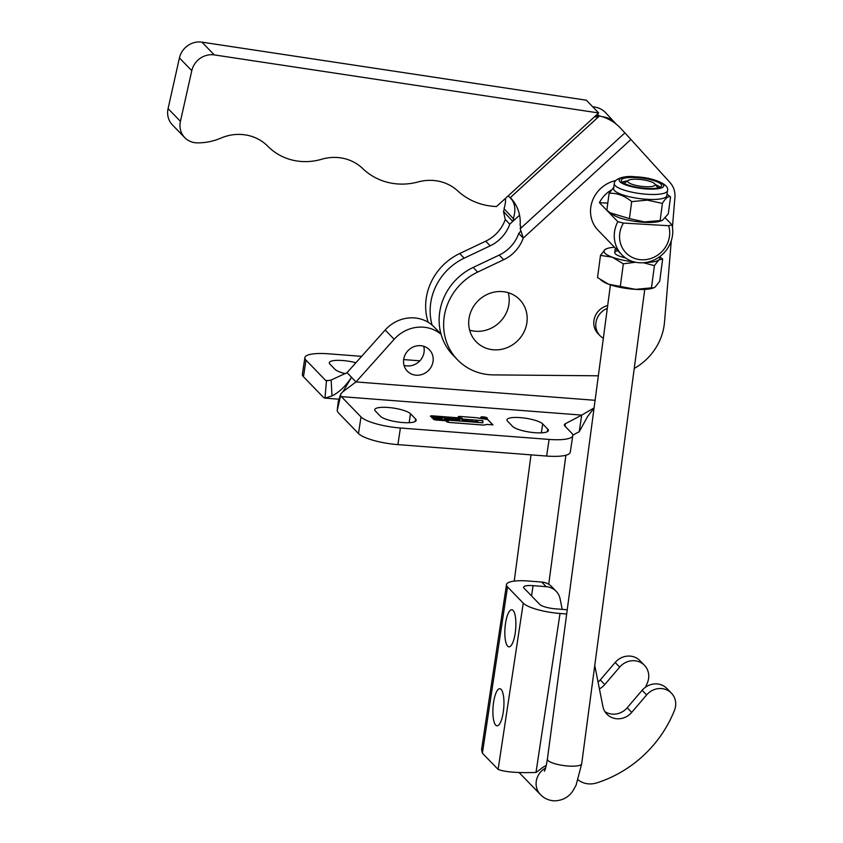 <?xml version="1.0" encoding="UTF-8"?>
<svg xmlns="http://www.w3.org/2000/svg" width="843" height="843" viewBox="0 0 843 843"><rect width="100%" height="100%" fill="white"/><g stroke="black" fill="none" stroke-linecap="round" stroke-linejoin="round"><path stroke-width="1.26" d="M493.545 349.803A30.285 28.104 135.9 0 0 523.682 332.606A30.285 28.104 135.9 0 0 519.699 299.634A30.285 28.104 135.9 0 0 502.344 291.604A30.285 28.104 135.9 0 0 472.196 308.801A30.285 28.104 135.9 0 0 476.19 341.773A30.285 28.104 135.9 0 0 493.545 349.803M469.635 330.15A30.285 28.104 135.9 0 0 475.578 331.257A30.285 28.104 135.9 0 0 508.276 292.711M668.615 225.713L623.43 223.068A25.964 24.089 135.9 0 0 641.312 259.77A25.964 24.089 135.9 0 0 668.615 225.713L671.976 224.807A30.285 28.104 -44.1 0 1 639.637 262.763A30.285 28.104 -44.1 0 1 621.755 254.712L598.014 230.192A30.285 28.104 -44.1 0 1 590.616 208.864A30.285 28.104 -44.1 0 1 615.622 180.623M603.335 338.285A17.197 15.954 -44.1 0 1 600.037 335.725A17.197 15.954 -44.1 0 1 596.538 319.992A17.197 15.954 -44.1 0 1 607.308 308.401M607.687 305.566A17.197 15.954 135.9 0 0 594.526 317.906A17.197 15.954 135.9 0 0 598.014 333.638L600.037 335.725M457.538 359.835L453.049 355.198A56.249 52.192 -44.1 0 1 439.319 315.598A56.249 52.192 -44.1 0 1 473.176 267.442L499.193 255.092A35.701 33.119 135.9 0 0 518.751 233.448L523.24 238.084A35.701 33.119 135.9 0 1 503.682 259.728L477.665 272.078A56.249 52.192 -44.1 0 0 443.808 320.235A56.249 52.192 -44.1 0 0 457.538 359.835A56.249 52.192 -44.1 0 0 493.418 374.893L598.351 375.799M432.101 325.082A56.249 52.192 -44.1 0 1 430.33 306.325A56.249 52.192 -44.1 0 1 464.187 258.169L490.204 245.819A35.701 33.119 135.9 0 0 509.762 224.175L505.273 219.538A35.701 33.119 135.9 0 1 485.716 241.182L459.698 253.532A56.249 52.192 -44.1 0 0 425.841 301.689A56.249 52.192 -44.1 0 0 428.16 322.258M496.548 206.524A67.061 62.224 -44.1 0 1 457.76 190.929A45.427 42.15 135.9 0 0 418.254 181.919A62.74 58.209 -44.1 0 1 362.785 168.621A45.427 42.15 135.9 0 0 321.668 159.253A58.409 54.194 -44.1 0 1 267.905 146.313A45.427 42.15 135.9 0 0 220.887 138.104A58.409 54.194 -44.1 0 1 197.114 142.867A19.473 18.061 -44.1 0 1 184.786 137.662A19.473 18.061 -44.1 0 1 180.434 121.339L191.793 70.686A19.473 18.061 -44.1 0 1 214.28 54.9L598.688 112.962L496.548 206.524M184.786 137.662L172.436 124.912A19.473 18.061 -44.1 0 1 168.084 108.589L179.433 57.935A19.473 18.061 -44.1 0 1 201.93 42.15L586.338 100.212L598.688 112.962M594.568 116.734L598.024 117.261L510.194 197.705A35.701 33.119 135.9 0 0 508.044 195.987M596.127 115.312L598.404 116.924L596.475 114.996M602.534 116.798A43.267 26.702 -43 0 1 614.716 122.509A43.267 26.702 -43 0 1 614.968 122.783L616.107 124.058M513.313 218.632L504.356 209.043A35.701 22.034 137 0 1 503.482 211.445L512.765 221.414A35.701 22.034 137 0 0 513.65 219.001L513.313 218.632A35.701 22.034 137 0 0 510.837 198.495A35.701 22.034 137 0 0 510.637 198.284L509.646 197.241M504.356 209.043L513.65 219.001M592.703 106.776A43.267 26.702 -43 0 1 605.432 112.54L614.716 122.509M504.03 208.674A35.701 22.034 137 0 0 505.505 198.316M599.31 116.113L597.445 114.111M519.562 215.186L509.762 224.175L519.562 215.207M503.482 211.445L505.273 219.538M599.141 116.26L596.739 114.753M513.545 201.414A35.701 35.332 -38 0 0 511.849 199.538L510.342 197.599A35.701 35.332 -38 0 1 520.089 225.25L520.626 225.84A35.701 35.332 -38 0 1 520.236 228.748L523.24 238.084L630.912 139.464L670.048 182.583A21.633 20.074 -44.1 0 1 674.916 197.378L672.429 227.125M510.342 197.599L599.489 115.944A43.267 42.835 142 0 1 620.891 128.526L624.895 132.888L520.236 228.748M520.616 225.924L520.089 225.25M671.302 240.634L664.505 322.131A56.249 52.192 -44.1 0 1 634.242 368.433M630.912 139.464L624.895 132.888M520.932 230.845L518.751 233.448M509.699 197.283L511.849 199.538M599.099 116.292L596.675 114.806M423.702 346.273A15.364 14.247 -44.1 0 1 424.04 352.29A15.364 14.247 -44.1 0 1 404.039 365.335M403.692 359.318A15.364 14.247 -44.1 0 1 414.113 346.621A15.364 14.247 -44.1 0 1 429.393 349.75A15.364 14.247 -44.1 0 1 433.028 361.563A15.364 14.247 -44.1 0 1 422.606 374.26A15.364 14.247 -44.1 0 1 407.327 371.131A15.364 14.247 -44.1 0 1 403.692 359.318M484.957 418.634A3.309 0.78 -171.4 0 1 480.826 417.243A3.309 0.78 -171.4 0 1 483.239 416.853A3.309 0.78 -171.4 0 1 487.359 418.233A3.309 0.78 -171.4 0 1 484.957 418.634M480.931 417.464A3.309 0.78 8.6 0 0 480.91 417.475L480.963 417.264A3.172 0.748 -171.4 0 1 483.271 416.895A3.172 0.748 -171.4 0 1 487.222 418.212A3.172 0.748 -171.4 0 1 484.915 418.592A3.172 0.748 -171.4 0 1 480.963 417.264M355.894 362.753A18.388 4.352 8.6 0 0 329.286 362.711A18.388 4.352 8.6 0 0 329.919 364.102L334.966 369.318A18.388 4.352 8.6 0 0 345.44 373.712M419.867 360.825L403.66 359.582M361.615 356.347L328.538 353.807A32.456 7.682 8.6 0 0 304.881 357.653A32.456 7.682 8.6 0 0 305.977 360.119L325.63 380.404A12.982 3.741 -85.6 0 0 326.441 380.867L326.568 380.888M304.881 357.653L302.363 374.271A32.456 7.682 8.6 0 0 303.469 376.747L323.111 397.032A30.285 8.725 -85.6 0 0 324.998 398.117L326.441 380.867L331.151 380.056L347.031 372.659L385.188 330.013A34.616 32.118 -44.1 0 1 434.24 327.084L441.005 334.07M347.031 372.659L351.52 377.295C345.672 386.115 339.171 392.322 332.005 395.915L331.151 380.056M332.005 395.915L324.998 398.117L338.991 399.192M436.516 420.056A2.666 0.632 -171.4 0 1 433.186 418.939A2.666 0.632 -171.4 0 1 434.566 418.592A2.666 0.632 -171.4 0 1 431.837 417.548A2.666 0.632 -171.4 0 1 433.228 417.201A2.666 0.632 -171.4 0 1 430.488 416.157A2.666 0.632 -171.4 0 1 432.438 415.841L461.163 418.044A3.13 0.738 -171.4 0 1 458.181 416.842A3.13 0.738 -171.4 0 1 460.457 416.474L476.527 417.717L487.77 419.519L492.955 424.883L487.085 424.429L483.671 425.114L449.983 422.522A2.972 0.706 -171.4 0 1 446.274 421.289A2.972 0.706 -171.4 0 1 447.622 420.899L436.516 420.056M594.062 408.054L587.75 416.284L579.204 431.732L581.723 415.104L565.368 423.723A17.303 4.099 8.6 0 0 564.357 424.84A17.303 4.099 8.6 0 0 564.947 426.158L571.68 433.112A32.456 7.682 -171.4 0 1 572.787 435.578A32.456 7.682 -171.4 0 1 549.12 439.424L400.404 428.002A32.456 7.682 -171.4 0 1 361.004 416.927L341.352 396.631A12.982 3.741 94.4 0 1 340.635 395.536L340.741 394.018L342.648 391.932L356.009 381.932L394.176 339.286A34.616 32.118 -44.1 0 1 441.089 334.355M415.557 418.971A18.388 4.352 -171.4 0 1 416.179 420.372A18.388 4.352 -171.4 0 1 400.088 422.29A18.388 4.352 -171.4 0 1 380.446 416.273L375.388 411.057A18.388 4.352 -171.4 0 1 374.766 409.656A18.388 4.352 -171.4 0 1 390.867 407.738A18.388 4.352 -171.4 0 1 410.499 413.755L415.557 418.971L415.167 421.521M547.75 429.129A18.388 4.352 -171.4 0 1 548.371 430.531A18.388 4.352 -171.4 0 1 532.281 432.448A18.388 4.352 -171.4 0 1 512.639 426.432L507.581 421.215A18.388 4.352 -171.4 0 1 506.959 419.814A18.388 4.352 -171.4 0 1 523.06 417.896A18.388 4.352 -171.4 0 1 542.692 423.913L547.75 429.129L547.36 431.679M579.204 431.732L572.797 435.104M572.787 435.578L570.268 452.206A32.456 7.682 -171.4 0 1 546.612 456.052L397.885 444.619A32.456 7.682 -171.4 0 1 358.486 433.544L338.833 413.26A30.285 8.725 94.4 0 1 337.179 410.689L340.635 395.536M595.084 400.299L356.009 381.932L351.52 377.295L343.006 391.668M594.073 407.928L581.723 415.104L341.352 396.631M337.179 410.689L338.349 400.962M462.038 418.149L432.47 415.873A2.529 0.601 -171.4 0 0 430.625 416.179A2.529 0.601 -171.4 0 0 433.787 417.232L482.849 420.615L482.881 422.817L441.911 419.666L441.953 417.886M462.048 418.117A2.982 0.706 -171.4 0 1 458.318 416.863A2.982 0.706 -171.4 0 1 460.489 416.516L476.527 417.717M492.786 424.872L487.675 419.551L476.516 417.749M486.991 424.45L492.786 424.83M483.608 425.114L487.001 424.387M446.379 421.511L446.411 421.31A2.835 0.674 -171.4 0 0 449.941 422.491L483.619 425.072M446.411 421.31A2.835 0.674 -171.4 0 1 448.476 420.973L436.474 420.014A2.529 0.601 -171.4 0 1 433.323 418.96A2.529 0.601 -171.4 0 1 435.167 418.655L441.901 419.182M482.818 422.817L482.849 420.615M435.125 418.655L435.125 418.623A2.529 0.601 -171.4 0 1 431.974 417.57A2.529 0.601 -171.4 0 1 433.818 417.264L441.88 417.886M435.125 418.623L441.901 419.14M482.744 422.775L442.048 419.645L442.017 417.506L482.712 420.636L482.744 422.807M441.974 419.677L442.017 417.506M482.639 417.074L483.808 418.286L483.366 417.717L485.853 418.423L484.662 417.338L482.628 417.106M484.409 417.306L482.807 417.137L484.409 417.306M471.511 421.015L471.869 421.732L474.904 421.774L471.511 421.015M463.966 419.846L463.85 420.71L464.683 419.645L461.859 419.435L462.649 419.772L461.88 420.952L466.053 420.552L465.273 421.215L468.097 421.426L467.296 421.1L468.139 419.919L465.252 419.698L466.063 420.457L463.913 420.299L464.662 419.688M465.979 421.268L465.283 421.215M462.586 420.731L461.88 420.91M455.231 420.446L456.59 420.014L453.955 420.077L455.231 420.446M455.979 420.457L456.548 420.288M446.073 419.635L447.823 418.413L449.582 418.455L445.325 418.349L444.598 418.992L447.833 419.888L450.141 419.287L447.644 419.097L448.35 419.287L447.865 419.814L445.979 418.876L446.052 419.624M444.535 419.403L445.325 418.349L444.598 418.992M452.059 420.204L453.418 419.772L450.784 419.835L452.059 420.204M452.807 420.204L453.376 420.046M458.181 420.657L459.741 420.33L456.927 419.803L456.969 420.541L458.181 420.657M470.162 420.963L468.508 421.289L470.099 421.352M476.558 422.101L478.118 421.774L475.315 421.247L475.347 422.006L476.558 422.101M445.262 418.76L446.095 418.686M448.36 419.572L449.625 419.666M452.649 419.645L451.574 419.983L452.122 419.466L452.449 420.214M451.553 420.13L452.122 419.466M450.72 420.257L453.355 420.193M455.821 419.888L454.746 420.225L455.294 419.709L455.62 420.467M454.714 420.383L455.294 419.709M453.892 420.499L456.527 420.436M458.392 419.983L458.771 420.604L458.002 420.562L458.392 419.983M458.023 419.93L457.991 420.499M457.359 420.257L457.97 420.299M462.638 419.909L463.935 420.014M467.359 420.13L467.296 421.1M466.074 420.183L467.338 420.278M470.015 421.405L469.298 421.31L470.057 420.994M469.266 421.553L469.519 420.857M468.908 421.237L470.099 421.374M470.109 421.268L470.868 421.437M473.028 421.616L474.377 421.742M471.89 421.416L472.691 421.542M476.769 421.426L477.159 422.048L476.39 422.006L476.769 421.426M475.747 421.7L476.369 421.943M646.718 188.432A20.337 4.921 7.6 0 0 661.597 185.66A20.337 4.921 7.6 0 0 636.159 177.536A20.337 4.921 7.6 0 0 621.28 180.297A20.337 4.921 7.6 0 0 646.718 188.432M660.164 187.167A20.337 4.921 7.6 0 0 655.433 184.649M621.755 254.712A30.285 28.104 -44.1 0 1 617.814 221.656L599.405 202.647A30.285 28.104 -44.1 0 1 611.27 190.012M662.377 220.413L660.385 221.108A26.396 6.386 -172.4 0 1 643.999 222.31A26.396 6.386 -172.4 0 1 613.188 214.828L610.3 212.847L629.426 218.611L644.463 221.899L662.377 220.413L668.299 213.859L670.554 196.862C668.267 195.903 665.548 198.084 662.408 203.405L660.153 220.413M662.408 203.405L647.361 200.128L631.681 201.614C624.589 195.702 617.065 192.921 609.099 193.268L606.844 210.276L610.3 212.847M667.477 190.676L666.813 195.671A26.828 6.491 -172.4 0 1 647.182 199.327A26.828 6.491 -172.4 0 1 613.63 188.6L614.294 183.605C614.02 179.222 623.62 175.312 635.295 176.798C653.072 177.357 669.974 184.501 667.477 190.676A26.828 6.491 -172.4 0 1 647.845 194.333A26.828 6.491 -172.4 0 1 614.294 183.605M609.099 193.268L613.788 187.388M631.681 201.614L629.426 218.611M667.003 194.206L670.554 196.862M665.401 218.021L671.976 224.807M617.814 221.656L623.43 223.068M607.792 203.131L599.405 202.647M627.487 180.939A20.337 4.921 7.6 0 0 622.271 182.13M614.737 252.542A17.303 4.183 -172.4 0 1 617.866 250.687M617.782 250.603A17.303 4.183 7.6 0 0 614.737 252.489A17.303 4.183 7.6 0 0 625.464 257.884M643.399 262.742L654.41 265.629L651.46 287.842L653.715 287.842L655.264 286.947L659.711 281.214L662.661 259.001L659.637 256.715M654.41 265.629L658.857 259.897L662.661 259.001M614.515 247.231A28.125 6.807 7.6 0 0 607.139 248.516L604.926 249.644L600.49 255.376L597.529 277.589L608.635 284.228L635.601 289.36L651.46 287.842M600.49 255.376L612.229 257.178L623.325 263.817L620.374 286.03M623.325 263.817L635.569 262.236M653.715 287.842L653.051 288.074A28.125 6.807 -172.4 0 1 635.601 289.36A28.125 6.807 -172.4 0 1 608.635 284.228A28.125 6.807 -172.4 0 1 602.766 281.393L601.027 280.203M607.139 248.516A28.125 6.807 7.6 0 0 604.926 249.644A28.125 6.807 7.6 0 0 612.229 257.178A28.125 6.807 7.6 0 0 634.073 261.878M645.949 262.458A28.125 6.807 7.6 0 0 658.857 259.897A28.125 6.807 7.6 0 0 659.321 256.946M645.032 186.693A13.846 3.351 7.6 0 0 654.842 183.922A13.846 3.351 7.6 0 0 637.845 179.274A13.846 3.351 7.6 0 0 628.256 180.381A13.846 3.351 7.6 0 0 631.628 184.122A13.846 3.351 7.6 0 0 645.032 186.693M654.842 183.922L657.751 187.483A17.303 4.183 -172.4 0 1 658.014 187.884M624.157 183.384A17.303 4.183 -172.4 0 1 624.515 183.068L628.256 180.381M515.189 633.272A18.609 5.364 -85.6 0 0 511.785 609.742A18.609 5.364 -85.6 0 0 505.537 623.304A18.609 5.364 -85.6 0 0 508.94 646.834A18.609 5.364 -85.6 0 0 515.189 633.272M503.25 712.251A18.609 5.364 -85.6 0 0 499.846 688.71A18.609 5.364 -85.6 0 0 493.587 702.282A18.609 5.364 -85.6 0 0 496.991 725.812A18.609 5.364 -85.6 0 0 503.25 712.251M645.548 687.171A116.829 108.389 135.9 0 0 647.529 682.472A17.303 16.059 135.9 0 0 644.474 665.327A17.303 16.059 135.9 0 0 619.668 667.119L604.768 684.569A17.303 16.059 -44.1 0 1 599.415 688.879M644.474 665.327L639.985 660.691A17.303 16.059 135.9 0 0 615.169 662.482L600.279 679.932A17.303 16.059 -44.1 0 1 598.066 682.113M578.14 779.891L578.15 779.901A21.633 20.074 135.9 0 0 596.675 782.915A116.829 108.389 135.9 0 0 674.484 710.291A17.303 16.059 135.9 0 0 671.428 693.146A17.303 16.059 135.9 0 0 661.502 688.562A17.303 16.059 135.9 0 0 646.613 694.938L631.713 712.388A17.303 16.059 -44.1 0 1 606.907 714.179A17.303 16.059 -44.1 0 1 602.924 706.55L594.758 665.464M671.428 693.146L666.929 688.51A17.303 16.059 135.9 0 0 657.013 683.926A17.303 16.059 135.9 0 0 642.124 690.301L627.224 707.751A17.303 16.059 -44.1 0 1 604.916 711.618M562.186 609.363L560.11 598.899A17.303 16.059 135.9 0 0 556.127 591.259L551.638 586.623A17.303 16.059 135.9 0 0 541.722 582.039L528.582 581.027A30.285 7.165 8.6 0 0 506.495 584.61A30.285 7.165 8.6 0 0 507.528 586.918L523.25 603.145A30.285 7.165 8.6 0 0 560.026 613.483L566.686 613.999M546.232 765.592A17.303 16.059 -44.1 0 0 541.28 768.542A51.918 48.177 135.9 0 1 535.99 772.451C517.591 773.052 504.968 772.04 498.108 769.417L482.386 753.178L481.564 749.48L506.495 584.61M556.127 591.259A17.303 16.059 135.9 0 0 546.211 586.675L533.082 585.664A12.982 3.077 8.6 0 0 523.608 587.202A12.982 3.077 8.6 0 0 524.051 588.193L539.773 604.42A12.982 3.077 8.6 0 0 555.537 608.846L567.244 609.752M473.176 267.442L477.665 272.078M168.084 108.589L180.434 121.339M179.433 57.935L191.793 70.686M201.93 42.15L214.28 54.9M464.187 258.169L459.698 253.532M490.204 245.819L485.716 241.182M499.193 255.092L503.682 259.728M328.496 380.625L325.63 380.404M305.977 360.119L303.469 376.747M385.188 330.013L394.176 339.286M565.368 423.723L564.989 426.2M549.12 439.424L546.612 456.052M400.404 428.002L397.885 444.619M361.004 416.927L358.486 433.544M410.499 413.755L409.15 422.691M542.692 423.913L541.343 432.838M635.601 176.956A22.498 5.448 7.6 0 0 619.9 181.73A22.498 5.448 7.6 0 0 647.276 189.011A22.498 5.448 7.6 0 0 662.977 184.238A22.498 5.448 7.6 0 0 635.601 176.956M610.437 284.86L547.381 759.174A17.303 4.183 7.6 0 0 569.036 766.087A17.303 4.183 7.6 0 0 581.702 763.726L576.085 785.191L572.966 790.766C571.248 793.421 565.906 800.755 553.914 800.85C548.456 800.365 543.946 798.247 540.374 794.506L519.193 772.641M545.6 768.005A17.303 16.059 135.9 0 0 540.374 794.506M600.279 679.932L604.768 684.569M646.613 694.938L642.124 690.301M507.528 586.918L482.386 753.178M498.108 769.417L523.25 603.145M535.99 772.451L560.026 613.483M631.713 712.388L627.224 707.751M531.533 595.906L533.082 585.664M541.722 582.039L546.211 586.675M615.169 662.482L619.668 667.119M340.741 394.018L338.791 400.025M548.73 584.283L565.885 455.231M644.747 289.412L581.702 763.726M514.23 581.112L531.016 454.851M547.381 759.174C545.358 771.387 544.683 769.933 544.378 771.25M615.327 248.063L614.737 252.489"/></g></svg>
